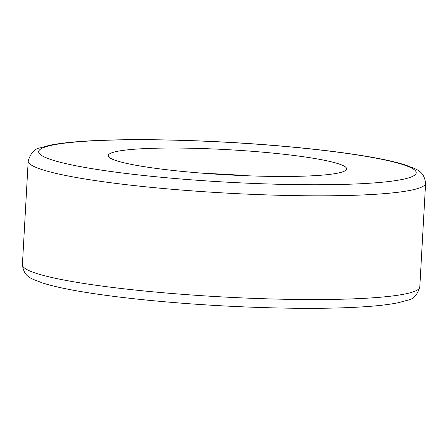 <?xml version="1.0" encoding="UTF-8"?>
<svg xmlns="http://www.w3.org/2000/svg" width="448" height="448" viewBox="0 0 448 448"><rect width="100%" height="100%" fill="white"/><g stroke="black" fill="none" stroke-linecap="round" stroke-linejoin="round"><path stroke-width="0.67" d="M195.367 172.609A119.409 12.572 3.2 0 0 346.674 168.918A119.409 12.572 3.2 0 0 259.538 151.894A119.409 12.572 3.2 0 0 108.231 155.585A119.409 12.572 3.2 0 0 195.367 172.609M248.237 175.801A119.409 12.572 3.2 0 0 205.285 173.398M22.4 264.762A199.013 20.955 3.2 0 0 167.63 293.126A199.013 20.955 3.2 0 0 419.798 286.978L425.6 183.238A199.013 20.955 -176.8 0 1 173.426 189.392A199.013 20.955 -176.8 0 1 28.202 161.022L22.4 264.762C24.136 278.281 32.754 278.768 41.742 282.716C51.229 285.818 64.366 288.781 81.15 291.609C105.734 295.73 135.167 299.253 169.462 302.182C233.47 307.67 306.186 309.725 353.646 307.356C372.753 306.449 387.654 304.903 398.334 302.719L407.49 300.233C413.252 299.426 417.357 295.008 419.798 286.978M278.253 145.858A189.062 19.908 3.2 0 0 45.646 146.832A189.062 19.908 3.2 0 0 176.652 178.646A189.062 19.908 3.2 0 0 409.259 177.671A189.062 19.908 3.2 0 0 278.253 145.858M425.6 183.238C423.864 169.719 415.246 169.232 406.258 165.284C396.771 162.182 383.634 159.219 366.85 156.391C342.266 152.27 312.833 148.747 278.538 145.818C214.53 140.33 141.814 138.275 94.354 140.644C75.247 141.551 60.346 143.097 49.666 145.281L40.51 147.767C34.748 148.574 30.643 152.992 28.202 161.022"/></g></svg>
